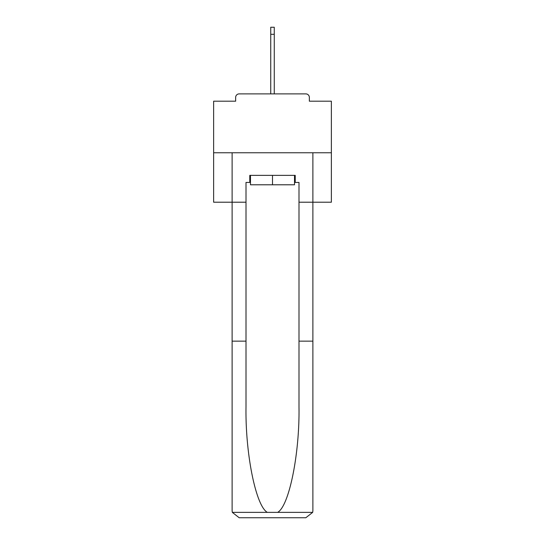 <?xml version="1.0" encoding="UTF-8"?>
<svg xmlns="http://www.w3.org/2000/svg" width="545" height="545" viewBox="0 0 545 545"><rect width="100%" height="100%" fill="white"/><g stroke="black" fill="none" stroke-linecap="round" stroke-linejoin="round"><path stroke-width="0.82" d="M309.356 101.193L309.356 97.426L309.356 101.193L331.367 101.193L331.367 202.209L298.994 202.209L298.994 182.432L295.227 182.432L295.227 175.367L249.774 175.367L249.774 182.432L250.482 182.432M331.367 152.757L213.633 152.757L213.633 202.209L232.116 202.209L232.116 152.757L312.885 152.757L312.885 510.685L312.885 341.143L298.994 341.143L298.994 202.209M213.633 152.757L213.633 101.193L235.644 101.193L235.644 97.426L235.644 101.193M309.356 97.426A3.529 3.529 0 0 0 305.82 93.89L239.18 93.89A3.529 3.529 0 0 0 235.644 97.426M305.82 93.89L290.866 93.89M254.134 93.89L239.18 93.89M250.482 175.367L250.482 184.782L294.518 184.782L294.518 175.367M272.5 175.367L272.5 184.782M249.774 182.432L246.006 182.432L246.006 341.143L232.116 341.143L232.116 510.685L232.32 512.375L239.18 517.75L257.077 517.75M239.18 517.75L305.82 517.75L239.18 517.75M287.923 517.75L305.82 517.75L312.68 512.375L312.885 510.685M246.006 341.143L246.006 407.013C245.277 453.801 255.905 506.223 267.37 512.375L277.63 512.375C289.095 506.223 299.723 453.801 298.994 407.013L298.994 341.143M232.116 510.685L232.116 202.209L246.006 202.209M294.518 182.432L295.227 182.432M270.736 34.315L270.736 27.25L274.264 27.25L274.264 34.315L270.736 34.315L270.736 93.89M274.264 34.315L274.264 93.89M232.32 512.375L267.37 512.375M277.63 512.375L312.68 512.375"/></g></svg>
